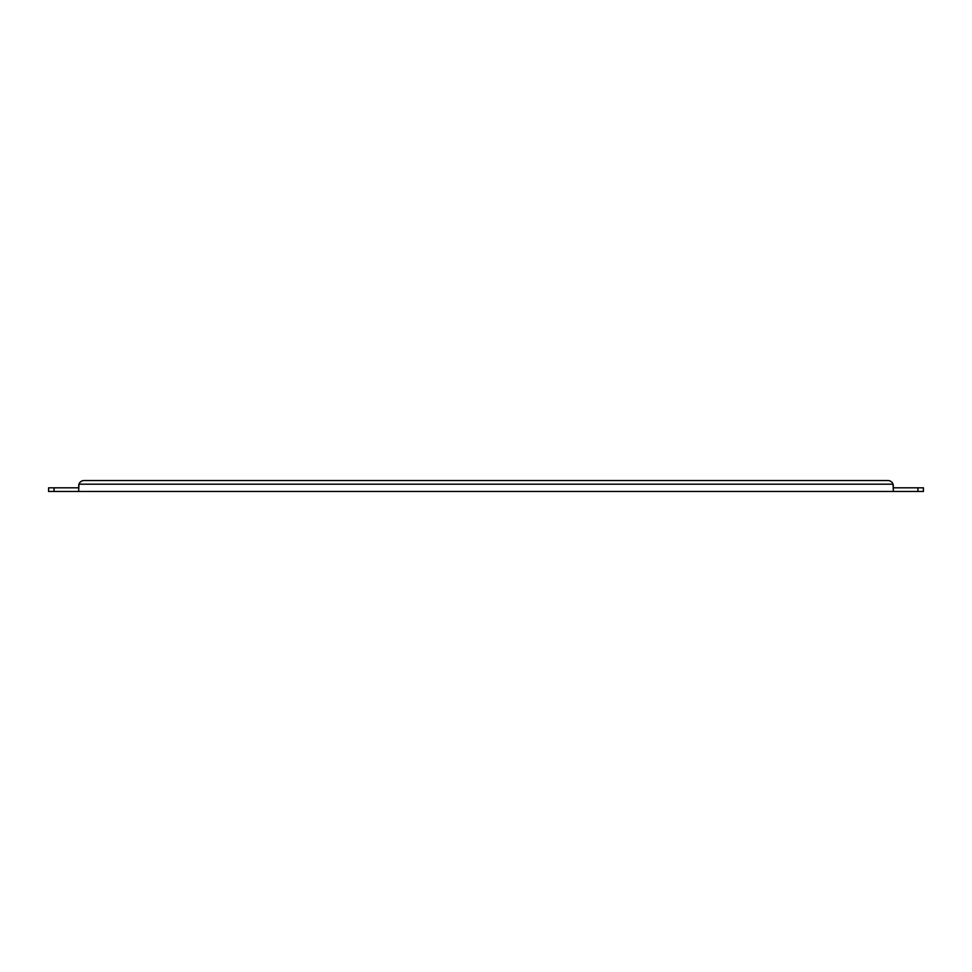 <?xml version="1.0" encoding="UTF-8"?>
<svg xmlns="http://www.w3.org/2000/svg" width="972" height="972" viewBox="0 0 972 972"><rect width="100%" height="100%" fill="white"/><g stroke="black" fill="none" stroke-linecap="round" stroke-linejoin="round"><path stroke-width="1.46" d="M54.068 491.468L48.6 491.468L48.6 487.823L54.068 487.823L54.068 491.468L78.635 491.468L78.951 484.178L78.635 487.823L54.068 487.823M917.933 487.823L923.4 487.823L923.4 491.468L917.933 491.468L917.933 487.823L893.365 487.823L893.049 484.178L893.365 491.468L78.635 491.468M917.933 491.468L893.365 491.468M887.898 480.533L84.102 480.533L887.898 480.533A5.468 5.468 0 0 1 893.049 484.178L78.951 484.178L78.635 486L78.951 484.178A5.468 5.468 0 0 1 84.102 480.533M893.365 486L893.049 484.178"/></g></svg>
